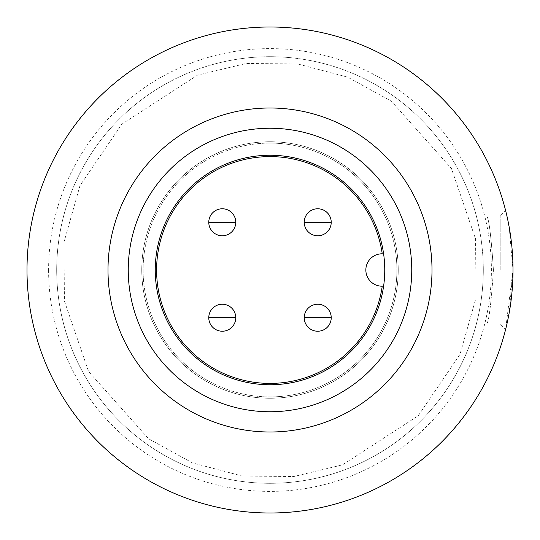 <?xml version="1.0" encoding="UTF-8"?>
<svg xmlns="http://www.w3.org/2000/svg" width="540" height="540" viewBox="0 0 540 540"><rect width="100%" height="100%" fill="white"/><g stroke="black" fill="none" stroke-linecap="round" stroke-linejoin="round"><path stroke-width="0.41" stroke-dasharray="2.7 2.03" d="M509.139 226.841L513 270A243 243 0 0 0 270 27A243 243 0 0 0 27 270A243 243 0 0 0 270 513A243 243 0 0 0 513 270L505.615 329.441L509.132 313.173L513 270A243 243 0 0 1 270 513A243 243 0 0 1 27 270A243 243 0 0 1 270 27A243 243 0 0 1 513 270L511.812 245.99M48.6 270A221.4 221.4 0 0 0 270 491.4A221.4 221.4 0 0 0 491.4 270A221.4 221.4 0 0 0 270 48.6A221.4 221.4 0 0 0 48.6 270M510.55 235.602L509.119 226.753M500.175 270L500.175 216L500.175 270M493.425 270C491.245 237.175 489.038 219.179 486.803 216C489.038 219.213 491.245 237.215 493.425 270C491.245 237.175 489.038 219.179 486.803 216C489.038 219.213 491.245 237.215 493.425 270C491.245 302.825 489.038 320.828 486.803 324C489.038 320.8 491.245 302.798 493.425 270C491.245 302.825 489.038 320.828 486.803 324C489.038 320.8 491.245 302.798 493.425 270M56.7 270A213.3 213.3 0 0 1 270 56.7A213.3 213.3 0 0 1 483.3 270A213.3 213.3 0 0 0 270 56.7A213.3 213.3 0 0 0 56.7 270A213.3 213.3 0 0 0 270 483.3A213.3 213.3 0 0 0 483.3 270A213.3 213.3 0 0 1 270 483.3A213.3 213.3 0 0 1 56.7 270M270 143.1A126.9 126.9 0 0 0 143.1 270A126.9 126.9 0 0 0 270 396.9A126.9 126.9 0 0 1 143.1 270A126.9 126.9 0 0 1 270 143.1A126.9 126.9 0 0 1 396.9 270A126.9 126.9 0 0 1 270 396.9A126.9 126.9 0 0 0 396.9 270A126.9 126.9 0 0 0 270 143.1M382.239 253.8A113.4 113.4 0 0 0 270 156.6A113.4 113.4 0 0 0 156.6 270A113.4 113.4 0 0 0 270 383.4A113.4 113.4 0 0 0 382.239 286.2A16.2 16.2 0 0 1 365.85 270A16.2 16.2 0 0 1 382.239 253.8M222.271 304.229A13.5 13.5 0 0 0 208.771 317.729A13.5 13.5 0 0 0 222.271 331.229A13.5 13.5 0 0 0 235.771 317.729A13.5 13.5 0 0 0 222.271 304.229M222.271 208.771A13.5 13.5 0 0 0 208.771 222.271A13.5 13.5 0 0 0 222.271 235.771A13.5 13.5 0 0 0 235.771 222.271A13.5 13.5 0 0 0 222.271 208.771M317.729 208.771A13.5 13.5 0 0 0 304.229 222.271A13.5 13.5 0 0 0 317.729 235.771A13.5 13.5 0 0 0 331.229 222.271A13.5 13.5 0 0 0 317.729 208.771M317.729 304.229A13.5 13.5 0 0 0 304.229 317.729A13.5 13.5 0 0 0 317.729 331.229A13.5 13.5 0 0 0 331.229 317.729A13.5 13.5 0 0 0 317.729 304.229M108 270A162 162 0 0 0 270 432A162 162 0 0 0 432 270A162 162 0 0 0 270 108A162 162 0 0 0 108 270M411.75 270A141.75 141.75 0 0 1 270 411.75A141.75 141.75 0 0 1 128.25 270A141.75 141.75 0 0 1 270 128.25A141.75 141.75 0 0 1 411.75 270M27 270A243 243 0 0 0 270 513A243 243 0 0 0 513 270A243 243 0 0 0 270 27A243 243 0 0 0 27 270M384.75 270A114.75 114.75 0 0 0 270 155.25A114.75 114.75 0 0 0 155.25 270A114.75 114.75 0 0 0 270 384.75A114.75 114.75 0 0 0 384.75 270M398.25 270A128.25 128.25 0 0 0 270 141.75A128.25 128.25 0 0 0 141.75 270A128.25 128.25 0 0 0 270 398.25A128.25 128.25 0 0 0 398.25 270A128.25 128.25 0 0 0 270 141.75A128.25 128.25 0 0 0 141.75 270A128.25 128.25 0 0 0 270 398.25A128.25 128.25 0 0 0 398.25 270M481.397 298.458A213.3 213.3 0 0 0 298.458 58.603A213.3 213.3 0 0 0 58.603 241.542A213.3 213.3 0 0 1 298.458 58.603A213.3 213.3 0 0 1 481.397 298.458A213.3 213.3 0 0 1 241.542 481.397A213.3 213.3 0 0 1 58.603 241.542A213.3 213.3 0 0 0 241.542 481.397A213.3 213.3 0 0 0 481.397 298.458A213.3 213.3 0 0 1 241.542 481.397A213.3 213.3 0 0 1 58.603 241.542M476.044 297.736L475.565 238.937L451.474 168.561L391.433 101.25L347.598 77.126L297.736 63.956L246.166 63.47L197.512 75.148L121.811 124.186L79.967 185.686L63.956 242.264L64.436 301.064L88.526 371.439L148.567 438.75L192.402 462.875L242.264 476.044L293.834 476.53L342.488 464.852L418.19 415.814L460.033 354.314L476.044 297.736M486.803 216L500.175 216L505.615 210.56M486.803 324L500.175 324L505.615 329.441"/><path stroke-width="0.81" d="M511.812 245.99L510.55 235.602M509.119 226.753L507.762 219.827M507.769 219.841L509.139 226.841M222.271 304.229A13.5 13.5 0 0 1 235.771 317.729A13.5 13.5 0 0 1 222.271 331.229A13.5 13.5 0 0 1 208.771 317.729A13.5 13.5 0 0 1 222.271 304.229M222.271 208.771A13.5 13.5 0 0 1 235.771 222.271A13.5 13.5 0 0 1 222.271 235.771A13.5 13.5 0 0 1 208.771 222.271A13.5 13.5 0 0 1 222.271 208.771M317.729 208.771A13.5 13.5 0 0 1 331.229 222.271A13.5 13.5 0 0 1 317.729 235.771A13.5 13.5 0 0 1 304.229 222.271A13.5 13.5 0 0 1 317.729 208.771M317.729 304.229A13.5 13.5 0 0 1 331.229 317.729A13.5 13.5 0 0 1 317.729 331.229A13.5 13.5 0 0 1 304.229 317.729A13.5 13.5 0 0 1 317.729 304.229M382.239 253.8A113.4 113.4 0 0 0 270 156.6A113.4 113.4 0 0 0 156.6 270A113.4 113.4 0 0 0 270 383.4A113.4 113.4 0 0 0 382.239 286.2A16.2 16.2 0 0 1 365.85 270A16.2 16.2 0 0 1 382.239 253.8M432 270A162 162 0 0 1 270 432A162 162 0 0 1 108 270A162 162 0 0 1 270 108A162 162 0 0 1 432 270M27 270A243 243 0 0 0 270 513A243 243 0 0 0 513 270A243 243 0 0 0 270 27A243 243 0 0 0 27 270M411.75 270A141.75 141.75 0 0 1 270 411.75A141.75 141.75 0 0 1 128.25 270A141.75 141.75 0 0 1 270 128.25A141.75 141.75 0 0 1 411.75 270M384.75 270A114.75 114.75 0 0 0 270 155.25A114.75 114.75 0 0 0 155.25 270A114.75 114.75 0 0 0 270 384.75A114.75 114.75 0 0 0 384.75 270M222.271 317.729L208.771 317.729A13.5 13.5 0 0 0 222.271 331.229A13.5 13.5 0 0 0 235.771 317.729L222.271 317.729M222.271 222.271L208.771 222.271A13.5 13.5 0 0 0 222.271 235.771A13.5 13.5 0 0 0 235.771 222.271L222.271 222.271M317.729 222.271L304.229 222.271A13.5 13.5 0 0 0 317.729 235.771A13.5 13.5 0 0 0 331.229 222.271L317.729 222.271M317.729 317.729L304.229 317.729A13.5 13.5 0 0 0 317.729 331.229A13.5 13.5 0 0 0 331.229 317.729L317.729 317.729"/></g></svg>
